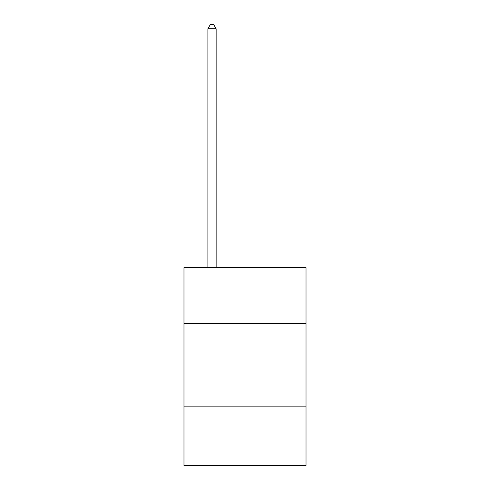 <?xml version="1.0" encoding="UTF-8"?>
<svg xmlns="http://www.w3.org/2000/svg" width="490" height="490" viewBox="0 0 490 490"><rect width="100%" height="100%" fill="white"/><g stroke="black" fill="none" stroke-linecap="round" stroke-linejoin="round"><path stroke-width="0.73" d="M306.023 323.67L306.023 267.595L183.977 267.595L183.977 323.67L306.023 323.67L306.023 465.5L183.977 465.5L183.977 323.67M306.023 406.13L183.977 406.13M216.139 267.595L216.139 28.788L207.895 28.788L207.895 267.595M207.895 28.788L210.369 24.5L213.665 24.5L216.139 28.788"/></g></svg>

